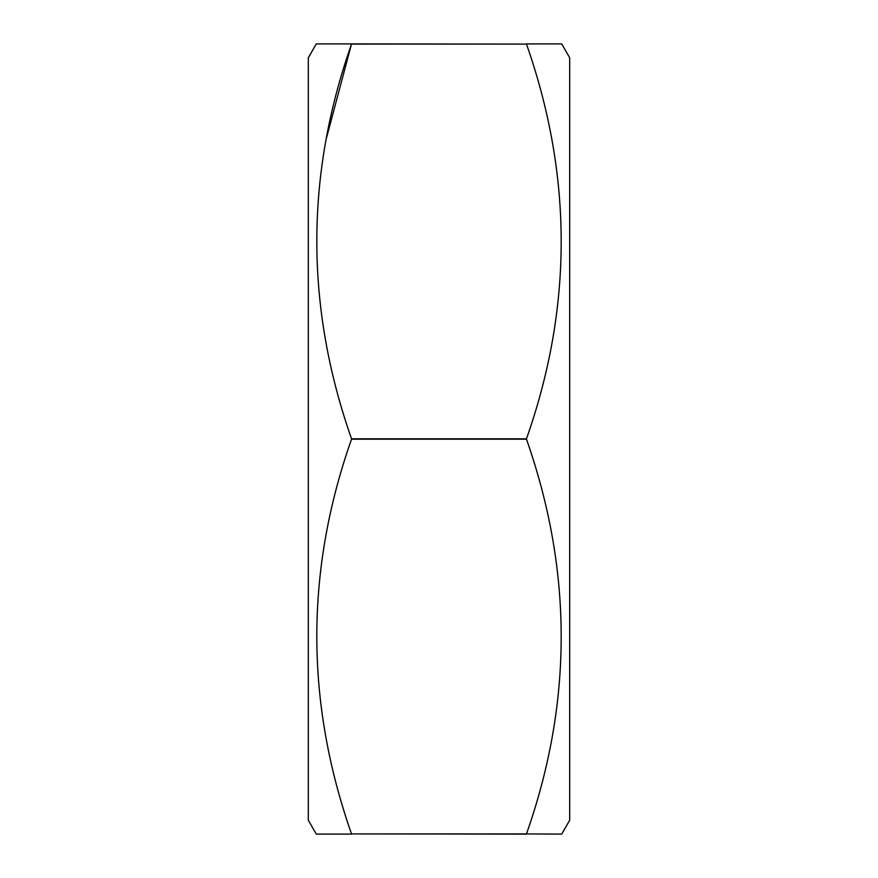 <?xml version="1.0" encoding="UTF-8"?>
<svg xmlns="http://www.w3.org/2000/svg" width="878" height="878" viewBox="0 0 878 878"><rect width="100%" height="100%" fill="white"/><g stroke="black" fill="none" stroke-linecap="round" stroke-linejoin="round"><path stroke-width="1.32" d="M326.539 137.802L351.529 43.9L526.471 44.087C572.752 175.984 572.752 307.563 526.471 438.813L526.471 439.187C572.752 571.084 572.752 702.663 526.471 833.913L561.7 834.1L569.69 820.25L569.69 57.75L561.7 43.9L526.471 43.9L561.7 43.9M316.299 834.1L351.529 834.1L316.299 834.1L308.31 820.25L308.31 57.75L316.299 43.9L351.529 43.9M526.471 834.1L351.529 833.913C305.248 702.016 305.248 570.437 351.529 439.187L351.529 438.813C305.248 306.916 305.248 175.337 351.529 44.087L526.471 44.087M526.471 833.913L351.529 833.913M526.471 439.187L351.529 439.187M526.471 438.813L351.529 438.813"/></g></svg>
